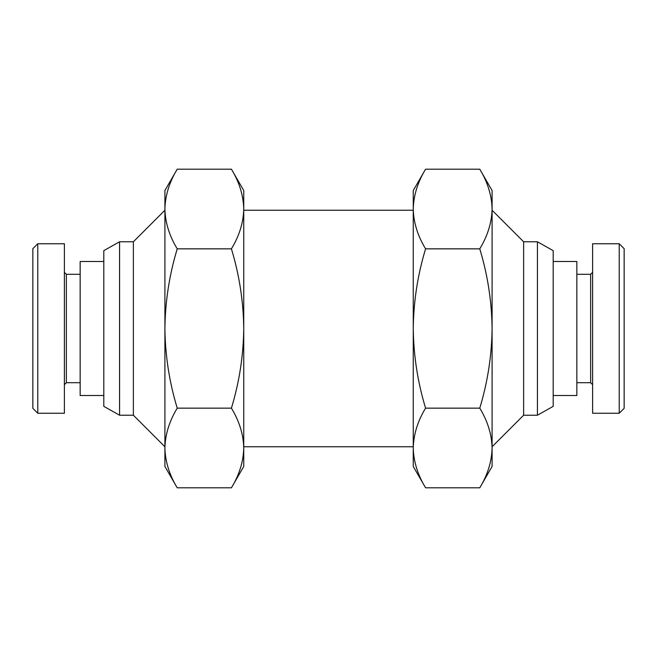 <?xml version="1.0" encoding="UTF-8"?>
<svg xmlns="http://www.w3.org/2000/svg" width="657" height="657" viewBox="0 0 657 657"><rect width="100%" height="100%" fill="white"/><g stroke="black" fill="none" stroke-linecap="round" stroke-linejoin="round"><path stroke-width="0.99" d="M243.747 446.76L413.253 446.76M243.747 210.24L413.253 210.24M119.574 241.776L119.574 415.224L103.806 406.355L103.806 250.645L119.574 241.776L133.371 241.776L133.371 415.224L164.907 446.76M133.371 241.776L164.907 210.24M523.629 415.224L523.629 241.776L537.426 241.776L537.426 415.224L523.629 415.224L492.093 446.76M119.574 415.224L133.371 415.224M537.426 415.224L553.194 406.355L553.194 250.645L537.426 241.776M103.806 261.486L80.154 261.486L80.154 395.514L103.806 395.514M553.194 395.514L576.846 395.514L576.846 261.486L553.194 261.486M80.154 274.298L66.357 274.298L66.357 382.703L64.386 384.673M576.846 382.703L590.643 382.703L590.643 274.298L592.614 272.327M576.846 274.298L590.643 274.298M66.357 274.298L64.386 272.327M590.643 382.703L592.614 384.673M64.386 328.5L64.386 413.253L37.778 413.253L37.778 243.747L64.386 243.747L64.386 328.5M592.614 413.253L592.614 243.747L619.223 243.747L619.223 413.253L592.614 413.253M37.778 243.747L32.85 248.675L32.85 408.326L37.778 413.253M619.223 413.253L624.15 408.326L624.15 248.675L619.223 243.747M231.42 408.153L177.234 408.153C169.342 421.137 165.236 434.417 164.907 447.984C165.236 461.551 169.342 474.83 177.234 487.814L231.42 487.814L243.747 466.47L243.747 190.53L231.42 169.186C239.312 182.17 243.418 195.449 243.747 209.016C243.418 222.583 239.312 235.863 231.42 248.847C239.312 274.807 243.418 301.366 243.747 328.5C243.418 355.634 239.312 382.193 231.42 408.153C239.312 421.137 243.418 434.417 243.747 447.984C243.418 461.551 239.312 474.83 231.42 487.814C239.312 474.83 243.418 461.551 243.747 447.984M413.253 447.984L413.253 466.47L425.58 487.814C417.688 474.83 413.582 461.551 413.253 447.984C413.582 434.417 417.688 421.137 425.58 408.153C417.688 382.193 413.582 355.634 413.253 328.5L413.253 447.984M413.253 209.016L413.253 328.5C413.582 301.366 417.688 274.807 425.58 248.847C417.688 235.863 413.582 222.583 413.253 209.016C413.582 195.449 417.688 182.17 425.58 169.186C417.688 182.17 413.582 195.449 413.253 209.016L413.253 190.53L425.58 169.186L479.766 169.186C487.658 182.17 491.764 195.449 492.093 209.016L492.093 190.53L479.766 169.186M177.234 169.186C169.342 182.17 165.236 195.449 164.907 209.016L164.907 190.53L177.234 169.186L231.42 169.186M177.234 248.847C169.342 274.807 165.236 301.366 164.907 328.5L164.907 209.016C165.236 222.583 169.342 235.863 177.234 248.847L231.42 248.847M177.234 487.814L164.907 466.47L164.907 328.5C165.236 355.634 169.342 382.193 177.234 408.153M479.766 487.814C487.658 474.83 491.764 461.551 492.093 447.984L492.093 466.47L479.766 487.814L425.58 487.814M479.766 408.153C487.658 382.193 491.764 355.634 492.093 328.5L492.093 447.984C491.764 434.417 487.658 421.137 479.766 408.153L425.58 408.153M479.766 248.847C487.658 235.863 491.764 222.583 492.093 209.016L492.093 328.5C491.764 301.366 487.658 274.807 479.766 248.847L425.58 248.847M32.85 375.549L32.85 374.851M624.15 393.42L624.15 395.169M80.154 382.703L66.357 382.703M523.629 241.776L492.093 210.24"/></g></svg>
